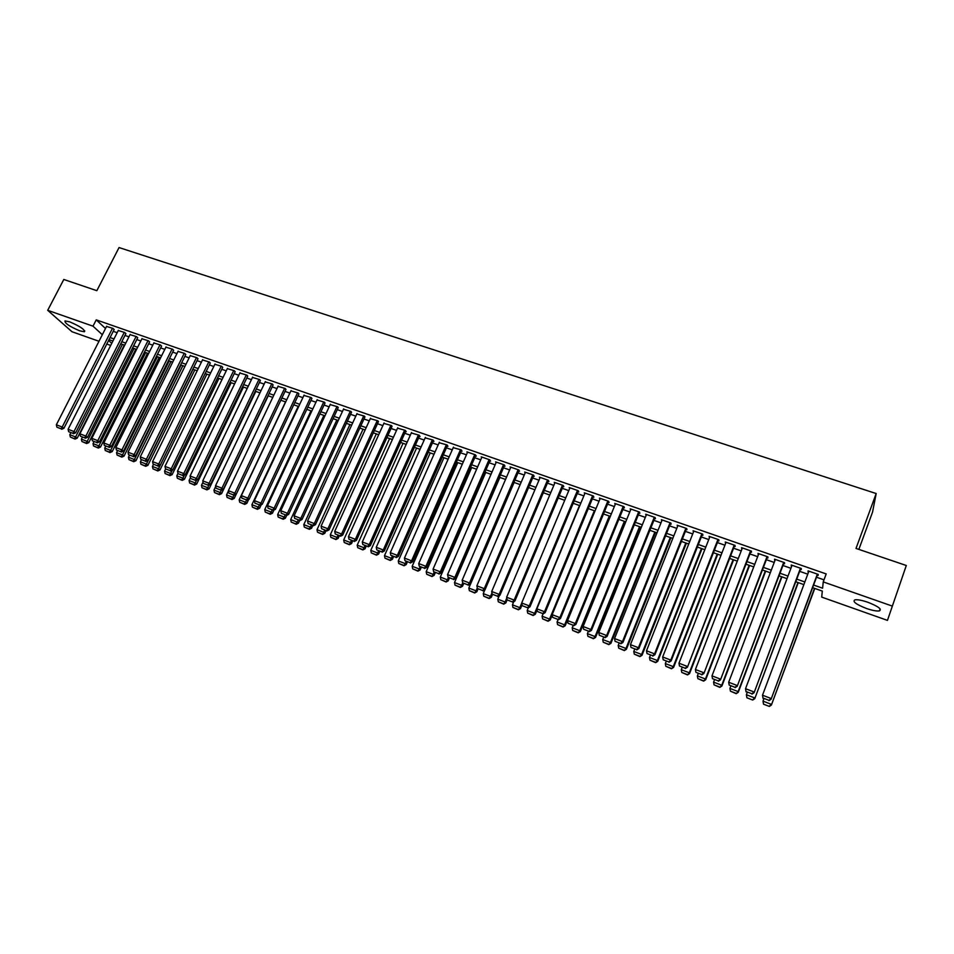 <?xml version="1.0" encoding="UTF-8"?>
<svg xmlns="http://www.w3.org/2000/svg" width="954" height="954" viewBox="0 0 954 954"><rect width="100%" height="100%" fill="white"/><g stroke="black" fill="none" stroke-linecap="round" stroke-linejoin="round"><path stroke-width="1.43" d="M69.642 321.832C79.886 326.196 84.811 329.512 84.381 331.753L79.695 330.823C69.535 326.495 64.633 323.191 64.991 320.926L69.642 321.832M867.842 602.26C878.288 606.386 882.152 609.26 879.409 610.906C876.666 611.299 872.338 610.488 866.411 608.461C856.06 604.383 852.232 601.509 854.927 599.851C857.61 599.446 861.915 600.257 867.842 602.26M858.862 549.397L872.552 512.095L876.177 493.54L119.059 247.563L96.843 290.684L63.799 279.474L47.7 310.312L93.003 326.173L102.328 334.723M876.177 493.54L856.012 548.431L906.3 565.495L887.458 620.386L821.704 597.109L822.312 591.098L812.617 587.676M110.688 345.431L106.776 344.048M98.977 341.282L71.955 331.718L47.7 310.312M114.075 329.714L113.097 328.45L106.55 326.435M125.797 333.805L124.855 332.552L118.26 330.525M137.603 337.931L136.684 336.679L130.054 334.651M149.492 342.081L148.609 340.84L141.919 338.789M161.464 346.254L160.606 345.026L153.868 342.975M173.521 350.464L172.686 349.236L165.901 347.173M185.648 354.697L184.849 353.481L178.016 351.406M197.872 358.966L197.096 357.75L190.216 355.663M210.178 363.259L209.427 362.055L202.498 359.956M222.568 367.588L221.841 366.384L214.865 364.285M235.042 371.941L234.35 370.748L227.326 368.638M247.611 376.329L246.943 375.137L239.859 373.026M260.263 380.741L259.631 379.561L252.488 377.438M272.999 385.189L272.403 384.021L265.212 381.886M285.83 389.673L285.27 388.505L278.019 386.358M298.757 394.181L298.22 393.024L290.922 390.878M311.779 398.724L311.266 397.579L303.921 395.421M324.885 403.303L324.408 402.159L317.002 399.988M338.086 407.918L337.644 406.774L330.191 404.603M351.382 412.557L350.977 411.424L343.464 409.242M364.786 417.232L364.416 416.111L356.832 413.929M378.273 421.942L377.939 420.833L370.307 418.639M391.867 426.688L391.569 425.591L383.866 423.385M405.557 431.47L406.249 431.709L405.295 430.373L397.532 428.167M419.343 436.276L420.046 436.527L419.116 435.203L411.305 432.985M433.247 441.13L433.939 441.368L433.044 440.056L425.162 437.85M447.235 446.019L447.939 446.257L447.08 444.946L439.138 442.739M461.342 450.932L462.046 451.182L461.223 449.883L453.21 447.664M475.545 455.893L476.261 456.143L475.462 454.855L466.911 451.862L467.388 452.637M489.855 460.889L490.571 461.14L489.819 459.852L481.198 456.847L481.675 457.646M504.272 465.922L505 466.184L504.272 464.896L495.591 461.867L496.068 462.69M518.797 471.002L519.525 471.252L518.845 469.988L510.092 466.923L510.557 467.782M533.441 476.106L534.168 476.368L533.524 475.104L524.7 472.027L525.165 472.91M548.192 481.257L548.932 481.52L548.311 480.267L539.427 477.167L539.892 478.073M563.051 486.445L563.802 486.707L563.218 485.467L554.262 482.342L554.715 483.284M578.029 491.668L578.78 491.93L578.231 490.702L569.216 487.554L569.657 488.531M593.114 496.939L593.877 497.201L593.376 495.985L584.277 492.813L584.719 493.838M608.33 502.245L609.093 502.519L608.616 501.303L599.458 498.107L599.887 499.169M623.654 507.6L624.417 507.862L623.988 506.657L614.758 503.438L615.175 504.559M638.703 511.797L590.92 629.497L591.444 630.403L639.466 512.059L630.177 508.816L630.582 509.996M654.659 518.427L655.446 518.702L655.088 517.509L645.715 514.242L646.085 515.434L646.454 514.504M670.352 523.901L671.139 524.175L670.829 522.995L661.372 519.703L661.778 520.908M686.153 529.422L686.952 529.697L686.689 528.528L677.161 525.201L677.578 526.417M702.096 534.979L702.895 535.266L702.669 534.109L693.069 530.758L693.486 531.974M718.159 540.584L718.958 540.87L718.779 539.726L709.096 536.351L709.537 537.579M734.341 546.237L735.152 546.523L735.021 545.39L725.267 541.991L725.708 543.22M750.667 551.937L751.478 552.223L751.394 551.102L741.556 547.668L741.997 548.92M767.111 557.685L767.946 557.971L767.898 556.862L757.977 553.403L758.43 554.656M783.699 563.468L784.534 563.766L784.534 562.657L774.529 559.175L774.994 560.427M800.418 569.311L801.253 569.598L801.3 568.512L791.224 564.995L791.689 566.259M813.595 585.052L822.598 588.213L823.242 581.904L826.2 573.938L96.235 319.876L105.5 328.51M113.24 331.336L117.151 332.707M124.974 335.438L128.945 336.834M136.78 339.564L140.822 340.983M148.669 343.726L152.771 345.157M160.642 347.912L164.803 349.367M172.698 352.121L176.919 353.6M184.826 356.367L189.13 357.869M197.049 360.648L201.413 362.162M209.355 364.941L213.779 366.491M221.745 369.281L226.241 370.856M234.219 373.634L238.786 375.232M246.788 378.034L251.427 379.656M259.44 382.459L264.151 384.104M272.188 386.907L276.97 388.588M285.019 391.402L289.873 393.096M297.946 395.922L302.871 397.639M310.956 400.465L315.965 402.218M324.074 405.056L329.154 406.833M337.275 409.671L342.426 411.472M350.571 414.322L355.806 416.147M363.975 419.009L369.281 420.857M377.462 423.719L382.852 425.603M391.057 428.477L396.53 430.385M404.746 433.259L410.303 435.203M418.544 438.089L424.184 440.056M432.436 442.942L438.16 444.946M446.436 447.831L452.244 449.871M460.532 452.768L466.423 454.831M474.734 457.729L480.721 459.828M489.056 462.738L495.126 464.86M503.473 467.782L509.627 469.94M517.998 472.862L524.247 475.044M532.642 477.978L538.986 480.196M547.393 483.141L553.833 485.383M562.252 488.329L568.787 490.618M577.23 493.576L583.86 495.889M592.327 498.847L599.052 501.196M607.531 504.165L614.352 506.55M622.867 509.519L629.783 511.94M638.309 514.921L645.333 517.378M653.872 520.371L661.003 522.864M669.565 525.857L676.791 528.385M685.377 531.378L692.711 533.942M701.321 536.959L708.75 539.559M717.384 542.576L724.933 545.211M733.566 548.228L741.234 550.911M749.892 553.94L757.667 556.659M766.348 559.688L774.231 562.455M782.936 565.495L790.926 568.286M799.655 571.339L807.764 574.177M816.505 577.23L824.006 579.853M817.268 575.19L818.115 575.489L818.21 574.403L808.05 570.862L808.527 572.138M639.478 512.059L639.872 513.264L639.097 512.99M906.3 565.495L887.458 620.386M96.235 319.876L93.003 326.173M823.242 581.904L891.823 605.921M110.068 337.573L113.979 338.944M121.802 341.699L125.773 343.094M133.608 345.849L137.65 347.28M145.509 350.035L149.611 351.477M157.482 354.244L161.643 355.711M169.538 358.489L173.759 359.98M181.665 362.758L185.97 364.273M193.889 367.063L198.253 368.59M206.195 371.392L210.631 372.942M218.597 375.745L223.093 377.331M231.071 380.133L235.65 381.743M243.64 384.557L248.278 386.191M256.304 389.005L261.014 390.663M269.04 393.489L273.834 395.183M281.883 398.009L286.737 399.714M294.81 402.552L299.735 404.293M307.832 407.143L312.84 408.896M320.938 411.746L326.029 413.535M334.15 416.397L339.314 418.21M347.459 421.072L352.694 422.92M360.851 425.794L366.169 427.666M374.35 430.54L379.752 432.436M387.956 435.322L393.43 437.242M401.646 440.14L407.203 442.096M415.443 444.993L421.084 446.973M429.348 449.883L435.072 451.898M443.348 454.808L449.155 456.847M457.455 459.768L463.346 461.843M471.658 464.765L477.644 466.876M485.98 469.809L492.049 471.944M500.409 474.877L506.574 477.048M514.945 479.993L521.194 482.187M529.589 485.145L535.933 487.375M544.34 490.332L550.78 492.598M559.211 495.567L565.746 497.869M574.201 500.838L580.831 503.175M589.298 506.145L596.023 508.518M604.514 511.499L611.335 513.908M619.85 516.901L626.778 519.334M635.304 522.327L642.328 524.807M650.878 527.812L658.01 530.317M666.572 533.334L673.81 535.874M682.396 538.903L689.73 541.478M698.34 544.507L705.781 547.131M714.415 550.16L721.963 552.819M730.609 555.86L738.277 558.555M746.946 561.608L754.721 564.339M763.403 567.391L771.297 570.17M780.002 573.235L788.004 576.049M796.733 579.114L804.854 581.976M108.589 340.483L111.737 343.368M803.864 584.599L795.755 581.737M787.014 578.649L779.013 575.834M770.307 572.758L762.425 569.979M753.732 566.914L745.956 564.184M737.287 561.119L729.619 558.424M720.974 555.371L713.413 552.712M704.791 549.671L697.338 547.047M688.728 544.007L681.394 541.419M672.808 538.39L665.57 535.85M656.996 532.821L649.865 530.317M641.315 527.3L634.291 524.819M625.764 521.814L618.836 519.37M610.322 516.376L603.5 513.967M595.01 510.974L588.284 508.601M579.805 505.62L573.175 503.283M564.732 500.301L558.197 498M549.766 495.031L543.327 492.753M534.908 489.796L528.564 487.554M520.168 484.596L513.92 482.39M505.537 479.445L499.383 477.262M491.024 474.317L484.954 472.182M476.618 469.237L470.632 467.138M462.308 464.204L456.417 462.118M448.118 459.196L442.31 457.145M434.034 454.235L428.298 452.22M420.046 449.298L414.406 447.319M406.166 444.409L400.608 442.453M392.38 439.555L386.907 437.624M378.702 434.726L373.312 432.83M365.132 429.944L359.813 428.072M351.644 425.198L346.409 423.349M338.265 420.476L333.101 418.663M324.98 415.789L319.888 414M311.779 411.138L306.783 409.373M298.685 406.523L293.76 404.794M285.687 401.944L280.822 400.227M272.772 397.389L267.991 395.707M259.953 392.869L255.243 391.212M247.229 388.385L242.59 386.752M234.589 383.937L230.021 382.315M222.032 379.513L217.536 377.927M209.57 375.113L205.146 373.551M197.192 370.748L192.827 369.21M184.909 366.419L180.604 364.905M172.698 362.115L168.464 360.624M160.582 357.845L156.408 356.379M148.538 353.6L144.436 352.157M136.589 349.391L132.546 347.971M124.712 345.205L120.741 343.798M112.918 341.043L109.006 339.672M808.348 570.969L807.978 571.947M791.57 565.114L791.2 566.092M774.934 559.306L774.565 560.284M758.418 553.547L758.048 554.512M742.045 547.834L741.675 548.8M725.791 542.17L725.422 543.124M709.681 536.553L709.299 537.496M693.689 530.973L693.308 531.915M677.817 525.439L677.447 526.381M662.076 519.942L661.706 520.884M817.363 574.117L771.094 699.234L817.638 574.213M763.033 698.352L762.508 695.216L771.059 698.483L768.996 700.343L763.009 698.054L768.996 700.343M808.897 571.16L762.508 695.216L763.009 698.054M771.094 699.234L769.007 700.641M763.522 704.183L769.353 706.437L763.522 704.183L763.009 701.118L763.915 698.686M814.501 588.344L771.392 705.042L814.764 588.427M763.498 703.897L763.009 701.118L771.357 704.338L769.341 706.151M769.353 706.437L771.392 705.042M800.454 568.214L754.089 692.711L800.788 568.334M746.076 691.841L745.527 688.705L754.006 691.948L751.955 693.808L746.028 691.543L751.955 693.808M792.058 565.293L745.527 688.705L746.028 691.543M754.089 692.711L751.99 694.118M783.699 562.371L737.227 686.248L784.069 562.502M775.363 559.461L728.677 682.253L737.084 685.473L735.069 687.333L729.19 685.079L735.069 687.333M737.227 686.248L735.129 687.643M729.19 685.079L728.677 682.253M767.064 556.564L720.497 679.844L767.481 556.719M758.8 553.69L711.982 675.861L720.318 679.057L718.314 680.906L712.483 678.676L718.314 680.906M720.497 679.844L718.386 681.228M712.483 678.676L711.982 675.861M750.571 550.816L703.897 673.488L751.036 550.971M742.367 547.954L695.406 669.517L703.67 672.677L701.703 674.538L695.919 672.32L701.703 674.538M703.897 673.488L701.798 674.86M695.919 672.32L695.406 669.517M746.934 697.803L752.718 700.033L746.934 697.803L746.398 694.739L747.304 692.318M797.961 582.512L754.769 698.65L798.271 582.62M746.887 697.505L746.398 694.739L754.686 697.923L752.682 699.735M752.718 700.033L754.769 698.65M781.553 576.729L738.146 691.567L729.917 688.406L730.836 685.998M736.166 693.379L730.418 691.161L736.214 693.677L738.146 691.567L738.265 692.306L781.91 576.848M729.917 688.406L730.418 691.161M736.214 693.677L738.265 692.306M765.275 570.993L721.737 685.258L713.58 682.122L714.498 679.725M719.781 687.071L714.069 684.877L719.853 687.369L721.737 685.258L721.904 686.021L765.68 571.136M713.58 682.122L714.069 684.877M719.853 687.369L721.904 686.021M749.129 565.305L705.459 678.998L697.362 675.897L698.28 673.512M703.515 680.81L697.863 678.628L703.611 681.12L705.459 678.998L705.674 679.773L749.57 565.46M697.362 675.897L697.863 678.628M703.611 681.12L705.674 679.773M734.21 545.104L687.44 667.18L734.711 545.283M726.077 542.266L678.974 663.221L687.178 666.357L685.222 668.217L679.486 666.011L685.222 668.217M687.44 667.18L685.33 668.539M679.486 666.011L678.974 663.221M733.101 559.652L689.301 672.797L681.275 669.708L682.205 667.335M687.393 674.597L681.776 672.439L687.5 674.919L689.301 672.797L689.563 673.584L733.59 559.819M681.275 669.708L681.776 672.439M687.5 674.919L689.563 673.584M717.968 539.439L670.805 660.096L671.127 660.931L718.529 539.642M709.907 536.625L662.672 656.984L670.805 660.096L668.873 661.945L663.185 659.763L668.873 661.945M671.127 660.931L669.004 662.279M663.185 659.763L662.672 656.984M717.205 554.047L673.285 666.643L665.32 663.579L666.25 661.217M671.389 668.444L665.82 666.297L671.509 668.754L673.285 666.643L673.584 667.442L717.742 554.238M665.32 663.579L665.82 666.297M671.509 668.754L673.584 667.442M701.87 533.823L654.575 653.872L654.933 654.718L702.466 534.037M693.868 531.032L646.502 650.783L654.575 653.872L652.655 655.72L647.015 653.562L652.655 655.72M654.933 654.718L652.81 656.054M647.015 653.562L646.502 650.783M701.44 548.49L657.389 660.526L649.495 657.497L650.425 655.148M655.517 662.326L649.996 660.204L655.66 662.66L657.389 660.526L657.735 661.337L702.001 548.693M649.495 657.497L649.996 660.204M655.66 662.66L657.735 661.337M685.89 528.254L638.464 647.706L638.87 648.565L686.534 528.48M677.948 525.487L630.463 644.642L638.464 647.706L636.568 649.555L630.976 647.408L636.568 649.555M638.87 648.565L636.735 649.901M630.976 647.408L630.463 644.642M685.783 542.969L641.625 654.468L633.79 651.463L634.72 649.125M639.764 656.269L634.291 654.158L639.931 656.602L641.625 654.468L642.006 655.291L686.391 543.184M633.79 651.463L634.291 654.158M639.931 656.602L642.006 655.291M670.042 522.72L622.497 641.589L622.938 642.471L670.722 522.959M662.159 519.978L614.555 638.548L622.497 641.589L620.625 643.437L615.068 641.303L620.625 643.437M622.938 642.471L620.804 643.783M615.068 641.303L614.555 638.548M670.257 537.496L625.979 648.458L618.204 645.464L619.134 643.139M624.143 650.258L618.705 648.16L624.321 650.592L625.979 648.458L626.408 649.292L670.9 537.722M618.204 645.464L618.705 648.16M624.321 650.592L626.408 649.292M654.313 517.235L606.649 635.519L607.126 636.413L655.04 517.485M646.49 514.504L598.766 632.502L606.649 635.519L604.788 637.355L599.279 635.245L604.788 637.355M607.126 636.413L604.991 637.713M599.279 635.245L598.766 632.502M654.838 532.058L610.453 642.495L602.737 639.526L603.679 637.212M608.64 644.284L603.25 642.209L608.831 644.63L610.453 642.495L610.918 643.342L655.529 532.308M602.737 639.526L603.25 642.209M608.831 644.63L610.918 643.342M630.952 509.09L583.109 626.504L590.92 629.497L589.095 631.333L583.621 629.235L589.095 631.333M591.444 630.403L589.298 631.691M583.621 629.235L583.109 626.504M639.55 526.668L595.057 636.568L587.402 633.635L588.332 631.321M593.257 638.369L587.902 636.306L593.46 638.703L595.057 636.568L595.558 637.439L640.277 526.93M587.402 633.635L587.902 636.306M593.46 638.703L595.558 637.439M623.224 506.395L575.322 623.534L575.894 624.441L624.011 506.717M615.521 503.712L567.57 620.565L575.322 623.534L573.509 625.359L568.083 623.284L573.509 625.359M575.894 624.441L573.736 625.729M568.083 623.284L567.57 620.565M624.369 521.325L579.77 630.701L572.173 627.78L573.115 625.49M577.993 632.49L572.686 630.439L578.219 632.836L579.77 630.701L580.318 631.572L625.132 521.599M572.173 627.78L572.686 630.439M578.219 632.836L580.318 631.572M607.853 501.029L559.855 617.608L560.451 618.526L608.664 501.422M600.221 498.37L552.163 614.662L559.855 617.608L558.054 619.432L552.676 617.369L558.054 619.432M560.451 618.526L558.305 619.802M552.676 617.369L552.163 614.662M592.613 495.71L544.495 611.729L545.139 612.659L593.448 496.152M585.029 493.075L536.863 608.807L544.495 611.729L542.719 613.553L537.388 611.502L542.719 613.553M545.139 612.659L542.981 613.923M537.388 611.502L536.863 608.807M577.48 490.439L529.267 605.885L529.947 606.839L578.339 490.928M569.955 487.816L521.695 602.988L529.267 605.885L527.514 607.71L522.208 605.683L527.514 607.71M529.947 606.839L527.789 608.092M522.208 605.683L521.695 602.988M562.466 485.204L514.146 600.102L514.874 601.068L563.349 485.741M555.001 482.593L506.634 597.228L514.146 600.102L512.417 601.926L507.158 599.911L512.417 601.926M514.874 601.068L512.703 602.308M507.158 599.911L506.634 597.228M547.572 480.005L499.157 594.366L499.92 595.332L548.467 480.589M540.167 477.417L491.704 591.504L499.157 594.366L497.439 596.178L492.216 594.175L497.439 596.178M499.92 595.332L497.738 596.572M492.216 594.175L491.704 591.504M532.785 474.842L484.274 588.666L485.073 589.644L533.715 475.474M525.439 472.278L476.881 585.828L484.274 588.666L482.569 590.478L477.405 588.499L482.569 590.478M485.073 589.644L482.891 590.872M477.405 588.499L476.881 585.828M518.117 469.726L469.511 583.001L470.346 584.003L519.059 470.394M510.819 467.186L462.165 580.199L469.511 583.001L467.83 584.826L462.69 582.846L467.83 584.826M470.346 584.003L468.164 585.219M462.69 582.846L462.165 580.199M503.545 464.646L454.855 577.397L455.726 578.398L504.523 465.337M496.307 462.118L447.569 574.606L454.855 577.397L453.198 579.209L448.094 577.253L453.198 579.209M455.726 578.398L453.544 579.615M448.094 577.253L447.569 574.606M489.092 459.601L440.319 571.828L441.213 572.841L490.094 460.329M481.913 457.097L433.092 569.061L440.319 571.828L438.673 573.64L433.617 571.696L438.673 573.64M441.213 572.841L439.031 574.046M433.617 571.696L433.092 569.061M474.746 454.605L425.889 566.306L426.82 567.332L475.772 455.356M467.615 452.113L418.711 563.552L425.889 566.306L424.256 568.107L419.235 566.187L424.256 568.107M426.82 567.332L424.637 568.512M419.235 566.187L418.711 563.552M460.508 449.632L411.568 560.821L412.533 561.858L461.569 450.419M453.436 447.164L404.448 558.09L411.568 560.821L409.958 562.621L404.973 560.713L409.958 562.621M412.533 561.858L410.339 563.039M404.973 560.713L404.448 558.09M446.377 444.707L397.365 555.371L398.355 556.42L447.462 445.518M439.353 442.251L390.293 552.676L397.365 555.371L395.755 557.172L390.818 555.276L395.755 557.172M398.355 556.42L396.16 557.601M390.818 555.276L390.293 552.676M432.353 439.818L383.258 549.981L384.283 551.03L433.45 440.653M425.377 437.385L376.246 547.286L383.258 549.981L381.672 551.77L376.77 549.898L381.672 551.77M384.283 551.03L382.089 552.199M376.77 549.898L376.246 547.286M418.424 434.952L369.258 544.615L370.319 545.688L419.557 435.823M411.508 432.544L362.293 541.955L369.258 544.615L367.695 546.415L362.818 544.543L367.695 546.415M370.319 545.688L368.125 546.833M362.818 544.543L362.293 541.955M404.603 430.135L355.365 539.296L356.462 540.369L405.76 431.017M397.735 427.738L348.46 536.649L355.365 539.296L353.815 541.085L348.985 539.237L353.815 541.085M356.462 540.369L354.256 541.514M348.985 539.237L348.46 536.649M390.878 425.353L341.568 534.013L342.701 535.099L392.058 426.259M384.057 422.968L334.711 531.39L341.568 534.013L340.041 535.802L335.248 533.966L340.041 535.802M342.701 535.099L340.495 536.231M335.248 533.966L334.711 531.39M377.259 420.595L327.89 528.766L329.047 529.864L378.464 421.525M370.486 418.234L321.081 526.167L327.89 528.766L326.363 530.555L321.605 528.731L326.363 530.555M329.047 529.864L326.828 530.996M321.605 528.731L321.081 526.167M363.736 415.884L314.295 523.567L315.488 524.676L364.965 416.826M357.011 413.535L307.546 520.979L314.295 523.567L312.793 525.356L308.07 523.543L312.793 525.356M315.488 524.676L313.27 525.797M308.07 523.543L307.546 520.979M350.309 411.198L300.808 518.404L302.036 519.513L351.561 412.164M343.643 408.872L294.106 515.84L300.808 518.404L299.329 520.18L294.631 518.392L299.329 520.18M302.036 519.513L299.818 520.634M294.631 518.392L294.106 515.84M336.989 406.547L287.428 513.276L288.668 514.397L338.265 407.537M330.358 404.234L280.762 510.724L287.428 513.276L285.95 515.053L281.299 513.264L285.95 515.053M288.668 514.397L286.45 515.506M281.299 513.264L280.762 510.724M323.752 401.932L274.132 508.184L275.408 509.317L325.052 402.946M317.169 399.631L267.525 505.656L274.132 508.184L272.677 509.961L268.05 508.196L272.677 509.961M275.408 509.317L273.19 510.414M268.05 508.196L267.525 505.656M310.61 397.353L260.943 503.14L262.243 504.272L311.946 398.378M304.087 395.075L254.384 500.623L260.943 503.14L259.5 504.904L254.909 503.152L259.5 504.904M262.243 504.272L260.025 505.358M254.909 503.152L254.384 500.623M297.576 392.798L247.849 498.119L249.173 499.264L298.924 393.847M291.089 390.532L241.338 495.627L247.849 498.119L246.418 499.896L241.863 498.143L246.418 499.896M249.173 499.264L246.955 500.349M241.863 498.143L241.338 495.627M284.626 388.278L234.839 493.146L236.198 494.303L285.997 389.339M278.174 386.036L228.376 490.666L234.839 493.146L233.432 494.911L228.912 493.17L233.432 494.911M236.198 494.303L233.98 495.364M228.912 493.17L228.376 490.666M271.759 383.794L221.936 488.198L223.319 489.366L273.154 384.867M265.367 381.564L215.521 485.741L221.936 488.198L220.541 489.962L216.045 488.245L220.541 489.962M223.319 489.366L221.089 490.428M216.045 488.245L215.521 485.741M258.999 379.346L209.117 483.296L210.536 484.465L260.418 380.431M252.643 377.128L202.749 480.852L209.117 483.296L207.733 485.049L203.274 483.344L207.733 485.049M210.536 484.465L208.306 485.514M203.274 483.344L202.749 480.852M246.311 374.922L196.393 478.419L197.836 479.6L247.754 376.019M240.014 372.716L190.073 475.998L196.393 478.419L195.021 480.172L190.597 478.479L195.021 480.172M197.836 479.6L195.606 480.649M190.597 478.479L190.073 475.998M233.73 370.522L183.764 473.578L185.231 474.77L235.185 371.643M227.457 368.339L177.48 471.169L183.764 473.578L182.405 475.33L178.016 473.649L182.405 475.33M185.231 474.77L182.989 475.807M178.016 473.649L177.48 471.169M221.221 366.169L171.219 468.772L172.71 469.976L222.711 367.29M215.008 363.999L164.982 466.387L171.219 468.772L169.872 470.525L165.507 468.855L169.872 470.525M172.71 469.976L170.48 471.002M165.507 468.855L164.982 466.387M208.807 361.84L158.769 464.002L160.284 465.206L210.321 362.973M202.63 359.682L152.568 461.641L158.769 464.002L157.434 465.755L153.105 464.097L157.434 465.755M153.475 464.383L152.449 466.458L158.507 468.784L160.248 465.218L158.042 466.232M153.105 464.097L152.568 461.641M196.476 357.535L146.403 459.268L147.942 460.484L198.015 358.692M190.347 355.401L140.25 456.918L146.403 459.268L145.08 461.02L140.775 459.363L145.08 461.02M147.942 460.484L145.7 461.497M140.775 459.363L140.25 456.918M184.241 353.266L134.12 454.569L135.683 455.785L185.791 354.435M178.148 351.144L128.015 452.232L134.12 454.569L132.821 456.31L128.54 454.676L132.821 456.31M135.683 455.785L133.441 456.799M128.54 454.676L128.015 452.232M172.078 349.021L121.921 449.894L123.507 451.123L173.652 350.201M166.032 346.91L115.863 447.581L121.921 449.894L120.633 451.636L116.388 450.014L120.633 451.636M123.507 451.123L121.265 452.124M116.388 450.014L115.863 447.581M159.998 344.811L109.817 445.268L111.427 446.496L161.596 346.004M153.999 342.713L103.795 442.954L109.817 445.268L108.541 446.997L104.32 445.387L108.541 446.997M111.427 446.496L109.185 447.486M104.32 445.387L103.795 442.954M148.013 340.626L97.797 440.653L99.431 441.893L149.623 341.83M142.039 338.551L91.811 438.363L97.797 440.653L96.533 442.394L92.347 440.784L96.533 442.394M99.431 441.893L97.177 442.883M92.347 440.784L91.811 438.363M136.1 336.476L85.848 436.085L87.506 437.326L137.734 337.68M130.173 334.401L79.909 433.808L85.848 436.085L84.596 437.814L80.446 436.228L84.596 437.814M87.506 437.326L85.264 438.315M80.446 436.228L79.909 433.808M124.27 332.35L73.995 431.542L75.676 432.794L125.916 333.566M118.379 330.299L68.092 429.288L73.995 431.542L72.754 433.271L68.628 431.685L72.754 433.271M75.676 432.794L73.422 433.772M68.628 431.685L68.092 429.288M609.308 516.007L564.613 624.87L557.076 621.972L558.018 619.695M562.848 626.659L557.577 624.631L563.087 627.005L564.613 624.87L565.197 625.752L610.119 516.293M557.076 621.972L557.577 624.631M563.087 627.005L565.197 625.752M594.354 510.748L549.564 619.086L542.087 616.212L543.053 613.887M547.823 620.875L542.587 618.86L548.073 621.233L549.564 619.086L550.184 619.981L552.235 615.032M542.087 616.212L542.587 618.86M548.073 621.233L550.184 619.981M579.519 505.513L534.634 613.35L527.204 610.5L528.349 607.77M532.904 615.127L527.717 613.136L533.167 615.497L534.634 613.35L535.289 614.257L537.09 609.94M527.204 610.5L527.717 613.136M533.167 615.497L535.289 614.257M521.719 603.107L519.811 607.65L512.453 604.824L513.753 601.7M518.105 609.427L512.954 607.448L518.392 609.797L519.811 607.65L520.502 608.58L522.053 604.872M512.453 604.824L512.954 607.448M518.392 609.797L520.502 608.58M506.789 598.015L505.107 601.998L497.797 599.195L499.276 595.69M503.426 603.775L498.31 601.807L503.712 604.144L505.107 601.998L505.835 602.94L507.146 599.827M497.797 599.195L498.31 601.807M503.712 604.144L505.835 602.94M491.978 592.947L490.511 596.393L483.261 593.603L484.906 589.739M488.842 598.17L483.773 596.214L489.152 598.54L490.511 596.393L491.274 597.335L492.479 594.497M483.261 593.603L483.773 596.214M489.152 598.54L491.274 597.335M477.286 587.902L476.034 590.824L468.831 588.058L514.111 482.462M474.376 592.601L469.344 590.657L474.698 592.983L476.034 590.824L476.833 591.778L478.014 589M468.831 588.058L469.344 590.657M474.698 592.983L476.833 591.778M462.702 582.87L461.653 585.303L454.509 582.56L499.872 477.441M460.019 587.068L455.022 585.148L460.353 587.449L461.653 585.303L462.487 586.269L463.68 583.502M454.509 582.56L455.022 585.148M460.353 587.449L462.487 586.269M448.368 577.564L447.39 579.817L440.295 577.087L485.741 472.457M445.768 581.582L440.808 579.674L446.114 581.976L447.39 579.817L448.249 580.795L449.441 578.041M440.295 577.087L440.808 579.674M446.114 581.976L448.249 580.795M434.189 572.185L433.235 574.38L426.188 571.673L471.705 467.508M431.625 576.144L426.7 574.248L431.983 576.538L433.235 574.38L434.13 575.357L435.322 572.615M426.188 571.673L426.7 574.248M431.983 576.538L434.13 575.357M420.13 566.795L419.176 568.978L412.188 566.282L457.777 462.607M417.59 570.731L412.7 568.858L417.959 571.136L419.176 568.978L420.106 569.967L421.298 567.236M412.188 566.282L412.7 568.858M417.959 571.136L420.106 569.967M406.177 561.441L405.223 563.611L398.283 560.94L443.944 457.729M403.649 565.364L398.796 563.504L404.043 565.77L405.223 563.611L406.189 564.613L407.382 561.894M398.283 560.94L398.796 563.504M404.043 565.77L406.189 564.613M392.332 556.122L391.378 558.293L384.486 555.645L430.218 452.888M389.816 560.046L384.999 558.185L390.222 560.451L391.378 558.293L392.368 559.306L393.573 556.599M384.486 555.645L384.999 558.185M390.222 560.451L392.368 559.306M378.595 550.852L377.629 553.01L370.796 550.375L416.588 448.082M376.091 554.763L371.309 552.915L376.496 555.168L377.629 553.01L378.655 554.035L379.859 551.34M370.796 550.375L371.309 552.915M376.496 555.168L378.655 554.035M364.953 545.616L363.987 547.763L357.201 545.151L403.065 443.312M362.46 549.516L357.714 547.679L362.878 549.921L363.987 547.763L365.036 548.8L366.241 546.117M357.201 545.151L357.714 547.679M362.878 549.921L365.036 548.8M351.406 540.417L350.44 542.552L343.702 539.964L389.626 438.578M348.925 544.305L344.215 542.492L349.367 544.722L350.44 542.552L351.525 543.601L352.73 540.93M343.702 539.964L344.215 542.492M349.367 544.722L351.525 543.601M337.954 535.266L336.989 537.388L330.311 534.812L376.293 433.879M335.498 539.129L330.823 537.329L335.939 539.547L336.989 537.388L338.11 538.438L339.314 535.778M330.311 534.812L330.823 537.329M335.939 539.547L338.11 538.438M324.61 530.138L323.644 532.26L317.002 529.708L363.045 429.217M322.166 534.001L317.515 532.213L322.619 534.419L323.644 532.26L324.789 533.322L325.994 530.674M317.002 529.708L317.515 532.213M322.619 534.419L324.789 533.322M311.362 525.058L310.384 527.168L303.801 524.628L349.903 424.578M308.929 528.898L304.314 527.133L309.394 529.327L308.929 528.898L310.384 527.168L311.564 528.23L312.769 525.594M303.801 524.628L304.314 527.133M309.394 529.327L311.564 528.23M298.197 520.013L297.231 522.1L290.684 519.596L336.845 419.975M295.776 523.841L291.208 522.077L296.265 524.271L295.776 523.841L297.231 522.1L298.435 523.186L299.639 520.562M290.684 519.596L291.208 522.077M296.265 524.271L298.435 523.186M285.139 514.993L284.173 517.08L277.674 514.588L323.883 415.407M282.73 518.821L278.186 517.068L283.219 519.25L282.73 518.821L284.173 517.08L285.389 518.177L286.689 515.387M277.674 514.588L278.186 517.068M283.219 519.25L285.389 518.177M272.164 510.02L271.198 512.095L264.747 509.615L311.004 410.864M269.779 513.836L265.26 512.095L270.28 514.266L269.779 513.836L271.198 512.095L272.45 513.192L273.917 510.056M264.747 509.615L265.26 512.095M270.28 514.266L272.45 513.192M259.285 505.083L258.319 507.146L251.916 504.69L298.22 406.356M256.912 508.876L252.428 507.158L257.425 509.317L256.912 508.876L258.319 507.146L259.595 508.255L261.229 504.773M251.916 504.69L252.428 507.158M257.425 509.317L259.595 508.255M246.502 500.182L245.536 502.233L239.168 499.789L285.532 401.884M244.141 503.962L239.692 502.245L244.665 504.404L244.141 503.962L245.536 502.233L246.836 503.342L248.636 499.526M239.168 499.789L239.692 502.245M244.665 504.404L246.836 503.342M233.813 495.305L232.836 497.356L226.527 494.935L228.435 490.916M231.452 499.085L227.04 497.38L231.989 499.526L231.452 499.085L232.836 497.356L234.171 498.477L236.139 494.327M226.527 494.935L227.04 497.38M231.989 499.526L234.171 498.477M221.268 490.344L220.231 492.514L213.958 490.106L215.676 486.504M218.86 494.232L214.483 492.538L219.408 494.685L218.86 494.232L220.231 492.514L221.59 493.635L268.253 395.803M213.958 490.106L214.483 492.538M219.408 494.685L221.59 493.635M208.89 485.24L207.71 487.697L201.485 485.312L203.023 482.128M206.362 489.414L202.01 487.744L206.911 489.867L206.362 489.414L207.71 487.697L209.093 488.83L255.803 391.414M201.485 485.312L202.01 487.744M206.911 489.867L209.093 488.83M196.607 480.172L195.284 482.927L189.095 480.542L190.442 477.763M193.948 484.632L189.619 482.974L194.509 485.097L193.948 484.632L195.284 482.927L196.691 484.06L243.437 387.05M189.095 480.542L189.619 482.974M194.509 485.097L196.691 484.06M184.408 475.152L182.941 478.181L176.8 475.819L177.957 473.422M181.618 479.886L177.313 478.24L182.19 480.351L181.618 479.886L182.941 478.181L184.372 479.325L231.154 382.721M176.8 475.819L177.313 478.24M182.19 480.351L184.372 479.325M172.28 470.167L170.683 473.47L164.577 471.121L165.638 468.963M169.371 475.175L165.102 473.53L169.955 475.641L169.371 475.175L170.683 473.47L172.137 474.627L218.955 378.428M164.577 471.121L165.102 473.53M169.955 475.641L172.137 474.627M157.207 470.501L152.974 468.867L157.804 470.954L157.207 470.501L158.507 468.784L159.986 469.952L206.839 374.159M152.449 466.458L152.974 468.867M157.804 470.954L159.986 469.952M193.066 369.293L146.415 464.145L140.405 461.831L141.383 459.84M145.127 465.85L140.918 464.228L145.735 466.315L145.127 465.85L146.415 464.145L147.918 465.313L194.807 369.913M140.405 461.831L140.918 464.228M145.735 466.315L147.918 465.313M181.093 365.072L134.407 459.53L128.432 457.228L129.422 455.249M133.131 461.223L128.957 459.625L133.751 461.7L133.131 461.223L134.407 459.53L135.933 460.71L182.858 365.704M128.432 457.228L128.957 459.625M133.751 461.7L135.933 460.71M169.204 360.886L122.482 454.939L116.555 452.661L117.533 450.693M121.23 456.644L117.08 455.046L121.85 457.121L121.23 456.644L122.482 454.939L124.032 456.131L170.993 361.518M116.555 452.661L117.08 455.046M121.85 457.121L124.032 456.131M157.386 356.724L110.64 450.395L104.749 448.13L105.739 446.162M109.388 452.089L105.274 450.503L110.02 452.566L109.388 452.089L110.64 450.395L112.214 451.588L159.199 357.356M104.749 448.13L105.274 450.503M110.02 452.566L112.214 451.588M145.652 352.586L98.882 445.876L93.027 443.622L94.017 441.666M97.642 447.569L93.552 445.995L98.286 448.046L97.642 447.569L98.882 445.876L100.48 447.068L147.488 353.23M93.027 443.622L93.552 445.995M98.286 448.046L100.48 447.068M134.001 348.472L87.196 441.38L81.388 439.15L82.366 437.206M85.979 443.073L81.913 441.511L86.623 443.55L85.979 443.073L87.196 441.38L88.817 442.584L135.862 349.128M81.388 439.15L81.913 441.511M86.623 443.55L88.817 442.584M112.512 328.248L62.213 427.034L63.918 428.286L114.194 329.476M106.669 326.208L56.358 424.792L62.213 427.034L60.984 428.763L56.894 427.189L60.984 428.763M63.918 428.286L61.676 429.264M56.894 427.189L56.358 424.792M122.422 344.394L75.593 436.92L69.821 434.702L70.811 432.77M74.388 438.613L70.346 437.051L75.044 439.09L74.388 438.613L75.593 436.92L77.238 438.136L124.306 345.062M69.821 434.702L70.346 437.051M75.044 439.09L77.238 438.136M84.381 331.753L84.799 330.955M879.409 610.906L880.137 608.89"/></g></svg>
